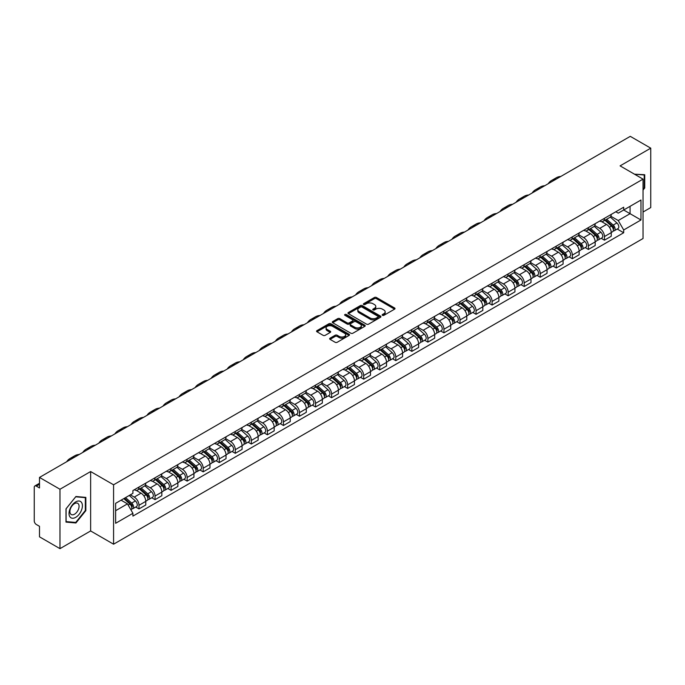 <?xml version="1.0" encoding="UTF-8"?>
<svg xmlns="http://www.w3.org/2000/svg" width="685" height="685" viewBox="0 0 685 685"><rect width="100%" height="100%" fill="white"/><g stroke="black" fill="none" stroke-linecap="round" stroke-linejoin="round"><path stroke-width="1.03" d="M382.453 315.34A1.002 0.574 0 0 0 383.865 315.34L394.594 309.149A1.43 0.822 0 0 0 395.014 308.567A1.43 0.822 0 0 0 394.594 307.976L376.416 297.487A1.43 0.822 0 0 0 374.395 297.487L363.666 303.678A1.002 0.574 0 0 0 365.079 304.5L366.466 303.695A4.572 2.637 0 0 1 372.931 303.695L374.447 304.568A4.572 2.637 0 0 1 375.782 306.435A4.572 2.637 0 0 1 374.447 308.301L373.06 309.098A1.002 0.574 0 0 0 374.472 309.92L375.859 309.115A4.572 2.637 0 0 1 382.324 309.115L383.84 309.988A4.572 2.637 0 0 1 385.175 311.855A4.572 2.637 0 0 1 383.84 313.721L382.453 314.526A1.002 0.574 0 0 0 382.453 315.34L382.453 314.526M330.059 338.184A1.43 0.822 0 0 0 329.639 338.767A1.43 0.822 0 0 0 330.059 339.349L335.162 342.294A1.43 0.822 0 0 0 337.183 342.294L349.093 335.41A1.43 0.822 0 0 0 349.513 334.828A1.43 0.822 0 0 0 349.093 334.246L330.915 323.748A1.43 0.822 0 0 0 328.903 323.748L316.984 330.632A1.43 0.822 0 0 0 316.564 331.215A1.43 0.822 0 0 0 316.984 331.797L323.14 335.35A1.43 0.822 0 0 0 325.161 335.35L330.264 332.413A1.43 0.822 0 0 0 330.684 331.823A1.43 0.822 0 0 0 330.264 331.24L327.207 329.476A3.819 2.209 0 0 1 326.086 327.918A3.819 2.209 0 0 1 328.449 325.88A3.819 2.209 0 0 1 332.61 326.36L344.581 333.27A3.819 2.209 0 0 1 345.694 334.828A3.819 2.209 0 0 1 343.339 336.866A3.819 2.209 0 0 1 339.178 336.386L337.183 335.239A1.43 0.822 0 0 0 335.162 335.239L330.059 338.184L330.059 339.349M113.573 484.792L90.634 471.545L59.972 489.253L39.499 477.428L630.277 136.349L650.75 148.165L620.088 165.873L643.035 179.119L113.573 484.792L113.573 544.198L643.035 238.517L643.035 179.119M366.569 324.159A1.43 0.822 0 0 0 368.59 324.159L380.509 317.283A1.43 0.822 0 0 0 380.92 316.693A1.43 0.822 0 0 0 380.509 316.11L362.331 305.621A1.43 0.822 0 0 0 360.31 305.621L348.391 312.497A1.43 0.822 0 0 0 347.971 313.079A1.43 0.822 0 0 0 348.391 313.661L366.569 324.159M345.308 315.554A1.002 0.574 0 0 1 346.319 315.699L346.319 314.509L364.805 325.178A1.43 0.822 0 0 1 365.216 325.76A1.43 0.822 0 0 1 364.805 326.343L352.886 333.227A1.43 0.822 0 0 1 350.866 333.227L332.687 322.729L337.782 319.809L337.782 318.619L332.687 321.565A1.43 0.822 0 0 0 332.268 322.147A1.43 0.822 0 0 0 332.687 322.729L332.687 321.565M337.782 319.809A1.43 0.822 0 0 1 339.803 319.809L339.803 318.619A1.43 0.822 0 0 0 337.782 318.619M339.803 318.619L347.175 322.875A1.43 0.822 0 0 0 349.196 322.875L352.578 320.923A1.43 0.822 0 0 0 352.998 320.34A1.43 0.822 0 0 0 352.578 319.758L344.906 315.323A1.002 0.574 0 0 1 346.319 314.509M59.972 489.253L59.972 548.651L39.499 536.835L39.499 526.32L36.305 524.479A2.911 1.678 -120 0 1 34.25 520.908L34.25 487.292A2.911 1.678 -120 0 1 34.849 485.956L39.499 483.276M643.035 212.025L650.75 207.572L650.75 148.165M59.972 548.651L90.634 530.952L113.573 544.198M39.499 477.428L39.499 487.943L36.305 486.102A2.911 1.678 -120 0 0 34.849 485.956M604.453 218.318A6.696 3.862 60 0 1 603.065 221.323L609.856 217.402A6.696 3.862 -120 0 0 611.243 214.405M594.811 225.528L599.717 228.362A6.696 3.862 60 0 1 604.453 236.556L611.243 232.635A6.696 3.862 -120 0 0 606.508 224.44L601.644 221.632M611.243 232.635L611.243 236.265L604.453 240.178L601.199 238.303M603.065 221.323A6.696 3.862 60 0 1 599.769 221.024M604.453 236.556L604.453 240.178M588.398 227.591A6.696 3.862 60 0 1 587.011 230.597L593.801 226.675A6.696 3.862 -120 0 0 595.188 223.67M585.144 247.568L588.398 249.451L595.188 245.53L595.188 241.908A6.696 3.862 -120 0 0 590.461 233.705L585.598 230.896M587.011 230.597A6.696 3.862 60 0 1 583.723 230.288M578.765 234.792L583.671 237.626A6.696 3.862 60 0 1 588.398 245.821L588.398 249.451M572.352 236.856A6.696 3.862 60 0 1 570.965 239.861L577.755 235.94A6.696 3.862 -120 0 0 579.142 232.934M569.098 256.832L572.352 258.716L579.142 254.794L579.142 251.172A6.696 3.862 -120 0 0 574.407 242.969L569.543 240.17M570.965 239.861A6.696 3.862 60 0 1 567.668 239.553M562.71 244.066L567.617 246.891A6.696 3.862 60 0 1 572.352 255.094L572.352 258.716M556.297 246.12A6.696 3.862 60 0 1 554.91 249.126L561.7 245.204A6.696 3.862 -120 0 0 563.087 242.199M553.043 266.105L556.297 267.981L563.087 264.059L563.087 260.437A6.696 3.862 -120 0 0 558.361 252.243L553.497 249.434M554.91 249.126A6.696 3.862 60 0 1 551.622 248.826M546.664 253.33L551.571 256.164A6.696 3.862 60 0 1 556.297 264.359L556.297 267.981M540.251 255.385A6.696 3.862 60 0 1 538.864 258.391L545.654 254.469A6.696 3.862 -120 0 0 547.041 251.463M536.997 275.37L540.251 277.245L547.041 273.324L547.041 269.702A6.696 3.862 -120 0 0 542.306 261.507L537.442 258.699M538.864 258.391A6.696 3.862 60 0 1 535.567 258.091M530.61 262.595L535.516 265.429A6.696 3.862 60 0 1 540.251 273.623L540.251 277.245M524.196 264.658A6.696 3.862 60 0 1 522.809 267.655L529.599 263.742A6.696 3.862 -120 0 0 530.986 260.737M520.942 284.635L524.196 286.518L530.986 282.597L530.986 278.966A6.696 3.862 -120 0 0 526.26 270.772L521.396 267.963M522.809 267.655A6.696 3.862 60 0 1 519.521 267.356M514.563 271.859L519.47 274.694A6.696 3.862 60 0 1 524.196 282.888L524.196 286.518M508.15 273.923A6.696 3.862 60 0 1 506.763 276.928L513.553 273.007A6.696 3.862 -120 0 0 514.94 270.001M504.896 293.899L508.15 295.783L514.94 291.861L514.94 288.239A6.696 3.862 -120 0 0 510.205 280.037L505.342 277.237M506.763 276.928A6.696 3.862 60 0 1 503.466 276.62M498.509 281.133L503.415 283.958A6.696 3.862 60 0 1 508.15 292.161L508.15 295.783M492.095 283.188A6.696 3.862 60 0 1 490.708 286.193L497.498 282.271A6.696 3.862 -120 0 0 498.885 279.266M488.842 303.164L492.095 305.048L498.885 301.126L498.885 297.504A6.696 3.862 -120 0 0 494.159 289.31L489.296 286.501M490.708 286.193A6.696 3.862 60 0 1 487.42 285.893M482.463 290.397L487.369 293.223A6.696 3.862 60 0 1 492.095 301.426L492.095 305.048M476.049 292.452A6.696 3.862 60 0 1 474.662 295.458L481.452 291.536A6.696 3.862 -120 0 0 482.839 288.531M472.796 312.437L476.049 314.312L482.839 310.391L482.839 306.769A6.696 3.862 -120 0 0 478.104 298.574L473.241 295.766M474.662 295.458A6.696 3.862 60 0 1 471.366 295.158M466.408 299.662L471.314 302.496A6.696 3.862 60 0 1 476.049 310.69L476.049 314.312M459.995 301.717A6.696 3.862 60 0 1 458.608 304.722L465.398 300.809A6.696 3.862 -120 0 0 466.785 297.804M456.741 321.702L459.995 323.577L466.785 319.664L466.785 316.033A6.696 3.862 -120 0 0 462.058 307.839L457.195 305.031M458.608 304.722A6.696 3.862 60 0 1 455.319 304.423M450.362 308.926L455.268 311.761A6.696 3.862 60 0 1 459.995 319.955L459.995 323.577M443.948 310.99A6.696 3.862 60 0 1 442.561 313.995L449.351 310.074A6.696 3.862 -120 0 0 450.739 307.068M440.695 330.966L443.948 332.85L450.739 328.928L450.739 325.306A6.696 3.862 -120 0 0 446.003 317.104L441.14 314.304M442.561 313.995A6.696 3.862 60 0 1 439.265 313.687M434.307 318.191L439.213 321.025A6.696 3.862 60 0 1 443.948 329.228L443.948 332.85M427.894 320.255A6.696 3.862 60 0 1 426.507 323.26L433.297 319.338A6.696 3.862 -120 0 0 434.684 316.333M424.64 340.231L427.894 342.115L434.684 338.193L434.684 334.571A6.696 3.862 -120 0 0 429.957 326.377L425.094 323.568M426.507 323.26A6.696 3.862 60 0 1 423.219 322.96M418.261 327.464L423.167 330.29A6.696 3.862 60 0 1 427.894 338.493L427.894 342.115M411.848 329.519A6.696 3.862 60 0 1 410.461 332.525L417.251 328.603A6.696 3.862 -120 0 0 418.638 325.598M408.594 349.504L411.848 351.379L418.638 347.458L418.638 343.836A6.696 3.862 -120 0 0 413.903 335.641L409.039 332.833M410.461 332.525A6.696 3.862 60 0 1 407.164 332.225M402.206 336.729L407.113 339.563A6.696 3.862 60 0 1 411.848 347.757L411.848 351.379M395.793 338.784A6.696 3.862 60 0 1 394.406 341.789L401.196 337.868A6.696 3.862 -120 0 0 402.583 334.871M392.539 358.769L395.793 360.644L402.583 356.731L402.583 353.1A6.696 3.862 -120 0 0 397.857 344.906L392.993 342.098M394.406 341.789A6.696 3.862 60 0 1 391.118 341.49M386.16 345.993L391.067 348.828A6.696 3.862 60 0 1 395.793 357.022L395.793 360.644M379.747 348.057A6.696 3.862 60 0 1 378.36 351.062L385.15 347.141A6.696 3.862 -120 0 0 386.537 344.135M376.493 368.033L379.747 369.917L386.537 365.995L386.537 362.374A6.696 3.862 -120 0 0 381.802 354.171L376.938 351.362M378.36 351.062A6.696 3.862 60 0 1 375.063 350.754M370.106 355.258L375.012 358.092A6.696 3.862 60 0 1 379.747 366.287L379.747 369.917M363.692 357.322A6.696 3.862 60 0 1 362.305 360.327L369.095 356.405A6.696 3.862 -120 0 0 370.482 353.4M360.438 377.298L363.692 379.182L370.482 375.26L370.482 371.638A6.696 3.862 -120 0 0 365.756 363.435L360.892 360.635M362.305 360.327A6.696 3.862 60 0 1 359.017 360.019M354.059 364.531L358.966 367.357A6.696 3.862 60 0 1 363.692 375.56L363.692 379.182M347.646 366.586A6.696 3.862 60 0 1 346.259 369.592L353.049 365.67A6.696 3.862 -120 0 0 354.436 362.665M344.392 386.571L347.646 388.446L354.436 384.525L354.436 380.903A6.696 3.862 -120 0 0 349.701 372.708L344.838 369.9M346.259 369.592A6.696 3.862 60 0 1 342.962 369.292M338.005 373.796L342.911 376.63A6.696 3.862 60 0 1 347.646 384.824L347.646 388.446M331.591 375.851A6.696 3.862 60 0 1 330.204 378.856L336.994 374.935A6.696 3.862 -120 0 0 338.381 371.929M328.338 395.836L331.591 397.711L338.381 393.789L338.381 390.167A6.696 3.862 -120 0 0 333.655 381.973L328.791 379.165M330.204 378.856A6.696 3.862 60 0 1 326.916 378.557M321.959 383.061L326.865 385.895A6.696 3.862 60 0 1 331.591 394.089L331.591 397.711M315.545 385.124A6.696 3.862 60 0 1 314.158 388.121L320.948 384.208A6.696 3.862 -120 0 0 322.335 381.202M312.291 405.1L315.545 406.984L322.335 403.063L322.335 399.441A6.696 3.862 -120 0 0 317.6 391.238L312.737 388.429M314.158 388.121A6.696 3.862 60 0 1 310.862 387.821M305.904 392.325L310.81 395.159A6.696 3.862 60 0 1 315.545 403.354L315.545 406.984M299.491 394.389A6.696 3.862 60 0 1 298.103 397.394L304.893 393.473A6.696 3.862 -120 0 0 306.281 390.467M296.237 414.365L299.491 416.249L306.281 412.327L306.281 408.705A6.696 3.862 -120 0 0 301.554 400.502L296.691 397.702M298.103 397.394A6.696 3.862 60 0 1 294.815 397.086M289.858 401.598L294.764 404.424A6.696 3.862 60 0 1 299.491 412.627L299.491 416.249M283.444 403.653A6.696 3.862 60 0 1 282.057 406.659L288.847 402.737A6.696 3.862 -120 0 0 290.234 399.732M280.191 423.63L283.444 425.513L290.234 421.592L290.234 417.97A6.696 3.862 -120 0 0 285.499 409.776L280.636 406.967M282.057 406.659A6.696 3.862 60 0 1 278.761 406.359M273.803 410.863L278.709 413.689A6.696 3.862 60 0 1 283.444 421.892L283.444 425.513M267.39 412.918A6.696 3.862 60 0 1 266.003 415.923L272.793 412.002A6.696 3.862 -120 0 0 274.18 408.996M264.136 432.903L267.39 434.778L274.18 430.856L274.18 427.234A6.696 3.862 -120 0 0 269.453 419.04L264.59 416.232M266.003 415.923A6.696 3.862 60 0 1 262.715 415.624M257.757 420.128L262.663 422.962A6.696 3.862 60 0 1 267.39 431.156L267.39 434.778M251.344 422.191A6.696 3.862 60 0 1 249.957 425.188L256.747 421.275A6.696 3.862 -120 0 0 258.134 418.27M248.09 442.167L251.344 444.043L258.134 440.13L258.134 436.499A6.696 3.862 -120 0 0 253.399 428.305L248.535 425.496M249.957 425.188A6.696 3.862 60 0 1 246.66 424.888M241.702 429.392L246.609 432.226A6.696 3.862 60 0 1 251.344 440.421L251.344 444.043M235.289 431.456A6.696 3.862 60 0 1 233.902 434.461L240.692 430.54A6.696 3.862 -120 0 0 242.079 427.534M232.035 451.432L235.289 453.316L242.079 449.394L242.079 445.772A6.696 3.862 -120 0 0 237.352 437.569L232.489 434.769M233.902 434.461A6.696 3.862 60 0 1 230.614 434.153M225.656 438.657L230.562 441.491A6.696 3.862 60 0 1 235.289 449.694L235.289 453.316M219.243 440.72A6.696 3.862 60 0 1 217.856 443.726L224.646 439.804A6.696 3.862 -120 0 0 226.033 436.799M215.989 460.697L219.243 462.58L226.033 458.659L226.033 455.037A6.696 3.862 -120 0 0 221.298 446.843L216.434 444.034M217.856 443.726A6.696 3.862 60 0 1 214.559 443.426M209.601 447.93L214.508 450.756A6.696 3.862 60 0 1 219.243 458.959L219.243 462.58M203.188 449.985A6.696 3.862 60 0 1 201.801 452.99L208.591 449.069A6.696 3.862 -120 0 0 209.978 446.063M199.934 469.97L203.188 471.845L209.978 467.923L209.978 464.302A6.696 3.862 -120 0 0 205.252 456.107L200.388 453.299M201.801 452.99A6.696 3.862 60 0 1 198.513 452.691M193.555 457.195L198.462 460.029A6.696 3.862 60 0 1 203.188 468.223L203.188 471.845M187.142 459.25A6.696 3.862 60 0 1 185.755 462.255L192.545 458.333A6.696 3.862 -120 0 0 193.932 455.337M183.888 479.235L187.142 481.11L193.932 477.197L193.932 473.566A6.696 3.862 -120 0 0 189.197 465.372L184.333 462.563M185.755 462.255A6.696 3.862 60 0 1 182.458 461.955M177.501 466.459L182.407 469.293A6.696 3.862 60 0 1 187.142 477.488L187.142 481.11M171.087 468.523A6.696 3.862 60 0 1 169.7 471.528L176.49 467.607A6.696 3.862 -120 0 0 177.877 464.601M167.834 488.499L171.087 490.383L177.877 486.461L177.877 482.839A6.696 3.862 -120 0 0 173.151 474.637L168.287 471.828M169.7 471.528A6.696 3.862 60 0 1 166.412 471.22M161.454 475.724L166.361 478.558A6.696 3.862 60 0 1 171.087 486.752L171.087 490.383M155.041 477.787A6.696 3.862 60 0 1 153.654 480.793L160.444 476.871A6.696 3.862 -120 0 0 161.831 473.866M151.787 497.764L155.041 499.648L161.831 495.726L161.831 492.104A6.696 3.862 -120 0 0 157.096 483.901L152.233 481.101M153.654 480.793A6.696 3.862 60 0 1 150.357 480.493M145.4 484.997L150.306 487.823A6.696 3.862 60 0 1 155.041 496.026L155.041 499.648M138.986 487.052A6.696 3.862 60 0 1 137.599 490.058L144.389 486.136A6.696 3.862 -120 0 0 145.777 483.13M135.733 507.037L138.986 508.912L145.777 504.991L145.777 501.369A6.696 3.862 -120 0 0 141.05 493.174L136.187 490.366M137.599 490.058A6.696 3.862 60 0 1 134.311 489.758M130.347 494.835L134.26 497.096A6.696 3.862 60 0 1 138.986 505.29L138.986 508.912M615.824 211.759L618.238 213.155L640.972 200.029L630.072 206.322L630.072 213.686L618.238 220.519L610.866 216.263M115.637 510.693L127.47 503.86L132.916 513.305L115.637 523.289L115.637 503.329L132.916 493.346L132.916 490.554L623.692 207.212L623.692 210.004L640.972 219.988L623.692 229.963L618.238 220.519M640.972 200.029L640.972 219.988M132.916 513.305L132.916 516.105L623.692 232.754L623.692 229.963M643.035 190.079L644.731 187.964L644.731 174.726L634.515 174.195L644.217 174.992L644.217 187.818L643.035 189.291M90.634 471.545L90.634 530.952M65.991 522.098L75.915 522.98L85.848 510.633L85.848 497.396L75.915 496.505L65.991 508.861L65.991 522.098M127.47 503.86L121.091 500.178M617.245 229.038L623.692 232.754M644.217 187.664L644.731 187.964M74.87 522.381L75.915 522.98M85.334 510.334L85.848 510.633M382.846 315.485L383.84 314.912A4.572 2.637 0 0 0 385.175 313.045L385.175 311.855M375.782 306.435L375.782 307.625A4.572 2.637 0 0 1 374.447 309.492L373.453 310.057M394.577 309.158L376.416 298.669A1.43 0.822 0 0 0 374.395 298.669L364.06 304.637M380.483 317.292L362.331 306.803A1.43 0.822 0 0 0 360.31 306.803L348.408 313.679M377.983 317.104A1.002 0.574 0 0 0 377.983 316.29L362.022 307.077A1.002 0.574 0 0 0 360.61 307.077L359.145 307.925A4.572 2.637 0 0 0 357.81 309.791A4.572 2.637 0 0 0 359.145 311.649L370.054 317.951A4.572 2.637 0 0 0 376.519 317.951L377.983 317.104L377.983 318.294A1.002 0.574 0 0 0 378.274 317.883L378.274 316.693M357.81 309.791L357.81 310.973A4.572 2.637 0 0 0 359.145 312.839L359.145 311.649M377.983 318.294L376.519 319.142A4.572 2.637 0 0 1 370.054 319.142L359.145 312.839M339.803 319.809L347.175 324.065A1.43 0.822 0 0 0 349.196 324.065L352.578 322.113A1.43 0.822 0 0 0 352.998 321.53L352.998 320.34M346.319 315.699L364.78 326.36M354.83 327.293A3.819 2.209 0 0 0 358.991 327.772A3.819 2.209 0 0 0 361.346 325.735A3.819 2.209 0 0 0 360.233 324.176L356.012 321.736A1.43 0.822 0 0 0 353.991 321.736L350.609 323.697A1.43 0.822 0 0 0 350.198 324.279A1.43 0.822 0 0 0 350.609 324.861L354.83 327.293L354.83 328.483A3.819 2.209 0 0 0 358.991 328.963A3.819 2.209 0 0 0 361.346 326.925L361.346 325.735M350.198 324.279L350.198 325.461A1.43 0.822 0 0 0 350.609 326.051L350.609 324.861M354.83 328.483L350.609 326.051M345.694 334.828L345.694 336.018A3.819 2.209 0 0 1 343.339 338.056A3.819 2.209 0 0 1 339.178 337.577L337.183 336.429A1.43 0.822 0 0 0 335.162 336.429L330.076 339.358M326.086 327.918L326.086 329.108A3.819 2.209 0 0 0 327.207 330.667L327.207 329.476M330.247 332.422L327.207 330.667M349.076 335.427L330.915 324.938A1.43 0.822 0 0 0 328.903 324.938L317.001 331.805L316.984 330.632M604.915 220.262L611.457 226.093A3.639 2.098 60 0 1 612.596 231.718L611.243 232.506M605.086 220.416L608.169 222.188M605.574 219.876L612.852 226.367A1.747 1.01 60 0 1 613.4 229.073A1.747 1.01 60 0 1 613.238 229.133M606.662 219.251L613.203 225.082A3.639 2.098 60 0 1 614.342 230.708A3.639 2.098 60 0 1 613.246 230.828M610.309 217.059L616.911 222.942A3.639 2.098 60 0 1 618.05 228.567L614.342 230.708M560.801 176.456A28.085 16.217 -120 0 0 556.306 177.757L551.571 180.489A28.085 16.217 -120 0 0 548.197 183.734M556.066 179.187A28.085 16.217 -120 0 0 551.571 180.489M588.86 229.526L595.402 235.357A3.639 2.098 60 0 1 596.549 240.983L595.188 241.771M589.04 229.68L592.114 231.453M589.528 229.141L596.798 235.64A1.747 1.01 60 0 1 597.354 238.337A1.747 1.01 60 0 1 597.192 238.397M590.616 228.516L597.157 234.347A3.639 2.098 60 0 1 598.296 239.973A3.639 2.098 60 0 1 597.2 240.092M594.263 226.324L600.856 232.215A3.639 2.098 60 0 1 602.004 237.841L598.296 239.973M572.814 238.791L579.356 244.631A3.639 2.098 60 0 1 580.495 250.248L579.142 251.035M572.985 238.945L576.068 240.726M573.473 238.406L580.752 244.905A1.747 1.01 60 0 1 581.3 247.602A1.747 1.01 60 0 1 581.137 247.67M574.561 237.781L581.103 243.62A3.639 2.098 60 0 1 582.241 249.246A3.639 2.098 60 0 1 581.145 249.357M578.208 235.589L584.81 241.48A3.639 2.098 60 0 1 585.949 247.105L582.241 249.246M643.583 174.624L644.217 174.992M81.506 502.422A9.462 5.463 120 0 0 72.37 504.871A9.462 5.463 120 0 0 69.921 516.832A9.462 5.463 120 0 0 79.058 514.384A9.462 5.463 120 0 0 81.506 502.422M78.458 503.989A6.473 3.742 120 0 0 77.73 503.312A6.473 3.742 120 0 0 71.711 506.335A6.473 3.742 120 0 0 70.529 513.853A6.473 3.742 120 0 0 71.257 514.529A6.473 3.742 120 0 0 77.285 511.507A6.473 3.742 120 0 0 78.458 503.989M75.71 522.449L66.094 521.593L66.094 508.767L75.71 496.796L85.334 497.661L85.334 510.488L75.71 522.449M84.692 497.293L85.334 497.661M544.746 185.721A28.085 16.217 -120 0 0 540.251 187.022L535.516 189.754A28.085 16.217 -120 0 0 532.151 192.999M540.02 188.461A28.085 16.217 -120 0 0 535.516 189.754M528.7 194.994A28.085 16.217 -120 0 0 524.205 196.287L519.47 199.018A28.085 16.217 -120 0 0 516.096 202.272M523.965 197.725A28.085 16.217 -120 0 0 519.47 199.018M556.759 248.056L563.301 253.895A3.639 2.098 60 0 1 564.449 259.521L563.087 260.3M556.939 248.21L560.013 249.991M557.427 247.679L564.697 254.169A1.747 1.01 60 0 1 565.253 256.866A1.747 1.01 60 0 1 565.091 256.935M558.515 247.045L565.056 252.885A3.639 2.098 60 0 1 566.195 258.51A3.639 2.098 60 0 1 565.099 258.622M562.162 244.862L568.755 250.744A3.639 2.098 60 0 1 569.903 256.37L566.195 258.51M540.713 257.32L547.255 263.16A3.639 2.098 60 0 1 548.394 268.785L547.041 269.565M540.885 257.474L543.967 259.255M541.373 256.943L548.651 263.434A1.747 1.01 60 0 1 549.199 266.14A1.747 1.01 60 0 1 549.036 266.2M542.46 256.318L549.002 262.149A3.639 2.098 60 0 1 550.141 267.775A3.639 2.098 60 0 1 549.045 267.895M546.108 254.126L552.709 260.009A3.639 2.098 60 0 1 553.848 265.634L550.141 267.775M524.659 266.593L531.2 272.425A3.639 2.098 60 0 1 532.348 278.05L530.986 278.838M524.838 266.748L527.912 268.52M525.327 266.208L532.596 272.707A1.747 1.01 60 0 1 533.153 275.404A1.747 1.01 60 0 1 532.99 275.464M526.414 265.583L532.956 271.414A3.639 2.098 60 0 1 534.094 277.04A3.639 2.098 60 0 1 532.999 277.16M530.062 263.391L536.655 269.282A3.639 2.098 60 0 1 537.802 274.908L534.094 277.04M512.645 204.258A28.085 16.217 -120 0 0 508.15 205.551L503.415 208.291A28.085 16.217 -120 0 0 500.05 211.537M507.919 206.99A28.085 16.217 -120 0 0 503.415 208.291M496.599 213.523A28.085 16.217 -120 0 0 492.104 214.825L487.369 217.556A28.085 16.217 -120 0 0 483.995 220.801M491.864 216.254A28.085 16.217 -120 0 0 487.369 217.556M480.553 222.788A28.085 16.217 -120 0 0 476.049 224.089L471.314 226.821A28.085 16.217 -120 0 0 467.949 230.066M475.818 225.519A28.085 16.217 -120 0 0 471.314 226.821M508.612 275.858L515.154 281.689A3.639 2.098 60 0 1 516.293 287.315L514.94 288.102M508.784 276.012L511.866 277.793M509.272 275.473L516.55 281.972A1.747 1.01 60 0 1 517.098 284.669A1.747 1.01 60 0 1 516.935 284.737M510.359 274.848L516.901 280.687A3.639 2.098 60 0 1 518.04 286.304A3.639 2.098 60 0 1 516.944 286.424M514.007 272.656L520.609 278.547A3.639 2.098 60 0 1 521.747 284.172L518.04 286.304M464.498 232.061A28.085 16.217 -120 0 0 460.003 233.354L455.268 236.085A28.085 16.217 -120 0 0 451.894 239.33M459.763 234.792A28.085 16.217 -120 0 0 455.268 236.085M492.558 285.123L499.1 290.962A3.639 2.098 60 0 1 500.247 296.588L498.885 297.367M492.738 285.277L495.812 287.058M493.226 284.746L500.495 291.236A1.747 1.01 60 0 1 501.052 293.933A1.747 1.01 60 0 1 500.889 294.002M494.313 284.112L500.855 289.952A3.639 2.098 60 0 1 501.994 295.577A3.639 2.098 60 0 1 500.898 295.689M497.961 281.929L504.554 287.811A3.639 2.098 60 0 1 505.701 293.437L501.994 295.577M448.452 241.325A28.085 16.217 -120 0 0 443.948 242.618L439.213 245.35A28.085 16.217 -120 0 0 435.848 248.604M443.717 244.057A28.085 16.217 -120 0 0 439.213 245.35M476.512 294.387L483.053 300.227A3.639 2.098 60 0 1 484.192 305.852L482.839 306.632M476.683 294.541L479.765 296.322M477.171 294.011L484.449 300.501A1.747 1.01 60 0 1 484.997 303.207A1.747 1.01 60 0 1 484.834 303.267M478.258 293.377L484.8 299.217A3.639 2.098 60 0 1 485.939 304.842A3.639 2.098 60 0 1 484.843 304.962M481.906 291.193L488.508 297.076A3.639 2.098 60 0 1 489.647 302.701L485.939 304.842M432.398 250.59A28.085 16.217 -120 0 0 427.902 251.892L423.167 254.623A28.085 16.217 -120 0 0 419.794 257.868M427.663 253.322A28.085 16.217 -120 0 0 423.167 254.623M460.466 303.66L466.999 309.492A3.639 2.098 60 0 1 468.146 315.117L466.785 315.905M460.637 303.815L463.711 305.587M461.125 303.275L468.394 309.774A1.747 1.01 60 0 1 468.951 312.471A1.747 1.01 60 0 1 468.788 312.531M462.212 302.65L468.754 308.481A3.639 2.098 60 0 1 469.893 314.107A3.639 2.098 60 0 1 468.797 314.227M465.86 300.458L472.453 306.349A3.639 2.098 60 0 1 473.6 311.966L469.893 314.107M416.352 259.855A28.085 16.217 -120 0 0 411.848 261.156L407.113 263.888A28.085 16.217 -120 0 0 403.748 267.133M411.616 262.586A28.085 16.217 -120 0 0 407.113 263.888M444.411 312.925L450.953 318.756A3.639 2.098 60 0 1 452.091 324.382L450.739 325.169M444.582 313.079L447.665 314.852M445.07 312.54L452.348 319.039A1.747 1.01 60 0 1 452.896 321.736A1.747 1.01 60 0 1 452.734 321.796M446.158 311.915L452.699 317.746A3.639 2.098 60 0 1 453.838 323.371A3.639 2.098 60 0 1 452.742 323.491M449.805 309.723L456.407 315.614A3.639 2.098 60 0 1 457.546 321.239L453.838 323.371M400.297 269.128A28.085 16.217 -120 0 0 395.802 270.421L391.067 273.152A28.085 16.217 -120 0 0 387.693 276.397M395.562 271.859A28.085 16.217 -120 0 0 391.067 273.152M428.365 322.19L434.898 328.029A3.639 2.098 60 0 1 436.045 333.655L434.684 334.434M428.536 322.344L431.61 324.125M429.024 321.813L436.302 328.303A1.747 1.01 60 0 1 436.85 331.001A1.747 1.01 60 0 1 436.688 331.069M430.111 321.179L436.653 327.019A3.639 2.098 60 0 1 437.792 332.645A3.639 2.098 60 0 1 436.696 332.756M433.759 318.987L440.352 324.878A3.639 2.098 60 0 1 441.5 330.504L437.792 332.645M384.251 278.393A28.085 16.217 -120 0 0 379.747 279.685L375.012 282.417A28.085 16.217 -120 0 0 371.647 285.671M379.516 281.124A28.085 16.217 -120 0 0 375.012 282.417M412.31 331.454L418.852 337.294A3.639 2.098 60 0 1 419.991 342.92L418.638 343.699M412.481 331.608L415.564 333.389M412.969 331.078L420.248 337.568A1.747 1.01 60 0 1 420.796 340.274A1.747 1.01 60 0 1 420.633 340.334M414.057 330.444L420.599 336.284A3.639 2.098 60 0 1 421.737 341.909A3.639 2.098 60 0 1 420.641 342.029M417.704 328.261L424.306 334.143A3.639 2.098 60 0 1 425.445 339.769L421.737 341.909M368.196 287.657A28.085 16.217 -120 0 0 363.701 288.959L358.966 291.69A28.085 16.217 -120 0 0 355.592 294.935M363.461 290.389A28.085 16.217 -120 0 0 358.966 291.69M396.264 340.728L402.797 346.559A3.639 2.098 60 0 1 403.944 352.184L402.583 352.972M396.435 340.882L399.509 342.654M396.923 340.342L404.201 346.833A1.747 1.01 60 0 1 404.749 349.538A1.747 1.01 60 0 1 404.587 349.598M398.011 339.717L404.552 345.548A3.639 2.098 60 0 1 405.691 351.174A3.639 2.098 60 0 1 404.595 351.294M401.658 337.525L408.251 343.408A3.639 2.098 60 0 1 409.399 349.033L405.691 351.174M352.15 296.922A28.085 16.217 -120 0 0 347.646 298.223L342.911 300.955A28.085 16.217 -120 0 0 339.546 304.2M347.415 299.653A28.085 16.217 -120 0 0 342.911 300.955M380.209 349.992L386.751 355.823A3.639 2.098 60 0 1 387.89 361.449L386.537 362.237M380.38 350.146L383.463 351.919M380.869 349.607L388.147 356.106A1.747 1.01 60 0 1 388.695 358.803A1.747 1.01 60 0 1 388.532 358.863M381.956 348.982L388.498 354.813A3.639 2.098 60 0 1 389.637 360.438A3.639 2.098 60 0 1 388.541 360.558M385.604 346.79L392.205 352.681A3.639 2.098 60 0 1 393.344 358.306L389.637 360.438M336.095 306.186A28.085 16.217 -120 0 0 331.6 307.488L326.865 310.219A28.085 16.217 -120 0 0 323.491 313.465M331.36 308.926A28.085 16.217 -120 0 0 326.865 310.219M364.163 359.257L370.696 365.096A3.639 2.098 60 0 1 371.844 370.722L370.482 371.501M364.334 359.411L367.408 361.192M364.822 358.88L372.101 365.37A1.747 1.01 60 0 1 372.649 368.068A1.747 1.01 60 0 1 372.486 368.136M365.91 358.246L372.452 364.086A3.639 2.098 60 0 1 373.59 369.712A3.639 2.098 60 0 1 372.494 369.823M369.558 356.054L376.151 361.945A3.639 2.098 60 0 1 377.298 367.571L373.59 369.712M320.049 315.46A28.085 16.217 -120 0 0 315.545 316.753L310.81 319.484A28.085 16.217 -120 0 0 307.445 322.738M315.314 318.191A28.085 16.217 -120 0 0 310.81 319.484M348.108 368.521L354.65 374.361A3.639 2.098 60 0 1 355.789 379.987L354.436 380.766M348.28 368.676L351.362 370.457M348.768 368.145L356.046 374.635A1.747 1.01 60 0 1 356.594 377.332A1.747 1.01 60 0 1 356.431 377.401M349.855 367.511L356.397 373.351A3.639 2.098 60 0 1 357.536 378.976A3.639 2.098 60 0 1 356.44 379.088M353.503 365.328L360.104 371.21A3.639 2.098 60 0 1 361.243 376.836L357.536 378.976M303.994 324.724A28.085 16.217 -120 0 0 299.499 326.017L294.764 328.757A28.085 16.217 -120 0 0 291.39 332.002M299.259 327.456A28.085 16.217 -120 0 0 294.764 328.757M332.062 377.786L338.595 383.626A3.639 2.098 60 0 1 339.743 389.251L338.381 390.03M332.234 377.949L335.308 379.721M332.722 377.409L340 383.9A1.747 1.01 60 0 1 340.548 386.605A1.747 1.01 60 0 1 340.385 386.665M333.809 376.784L340.351 382.615A3.639 2.098 60 0 1 341.49 388.241A3.639 2.098 60 0 1 340.394 388.361M337.457 374.592L344.05 380.475A3.639 2.098 60 0 1 345.197 386.1L341.49 388.241M287.948 333.989A28.085 16.217 -120 0 0 283.444 335.29L278.709 338.022A28.085 16.217 -120 0 0 275.344 341.267M283.213 336.72A28.085 16.217 -120 0 0 278.709 338.022M316.008 387.059L322.549 392.89A3.639 2.098 60 0 1 323.688 398.516L322.335 399.304M316.179 387.213L319.261 388.986M316.667 386.674L323.945 393.173A1.747 1.01 60 0 1 324.493 395.87A1.747 1.01 60 0 1 324.33 395.93M317.754 386.049L324.296 391.88A3.639 2.098 60 0 1 325.435 397.505A3.639 2.098 60 0 1 324.339 397.625M321.402 383.857L328.004 389.748A3.639 2.098 60 0 1 329.142 395.373L325.435 397.505M271.894 343.253A28.085 16.217 -120 0 0 267.398 344.555L262.663 347.286A28.085 16.217 -120 0 0 259.29 350.532M267.159 345.993A28.085 16.217 -120 0 0 262.663 347.286M299.962 396.324L306.495 402.163A3.639 2.098 60 0 1 307.642 407.78L306.281 408.568M300.133 396.478L303.207 398.259M300.621 395.939L307.899 402.438A1.747 1.01 60 0 1 308.447 405.135A1.747 1.01 60 0 1 308.284 405.203M301.708 395.313L308.25 401.153A3.639 2.098 60 0 1 309.389 406.779A3.639 2.098 60 0 1 308.293 406.89M305.356 393.121L311.949 399.012A3.639 2.098 60 0 1 313.096 404.638L309.389 406.779M255.847 352.527A28.085 16.217 -120 0 0 251.344 353.82L246.609 356.551A28.085 16.217 -120 0 0 243.243 359.796M251.112 355.258A28.085 16.217 -120 0 0 246.609 356.551M283.907 405.589L290.449 411.428A3.639 2.098 60 0 1 291.587 417.054L290.234 417.833M284.078 405.743L287.161 407.524M284.566 405.212L291.844 411.702A1.747 1.01 60 0 1 292.392 414.399A1.747 1.01 60 0 1 292.23 414.468M285.654 404.578L292.195 410.418A3.639 2.098 60 0 1 293.334 416.043A3.639 2.098 60 0 1 292.238 416.155M289.301 402.395L295.903 408.277A3.639 2.098 60 0 1 297.042 413.903L293.334 416.043M239.793 361.791A28.085 16.217 -120 0 0 235.297 363.084L230.562 365.816A28.085 16.217 -120 0 0 227.189 369.069M235.058 364.523A28.085 16.217 -120 0 0 230.562 365.816M267.861 414.853L274.394 420.693A3.639 2.098 60 0 1 275.541 426.318L274.18 427.097M268.032 415.007L271.106 416.788M268.52 414.476L275.798 420.967A1.747 1.01 60 0 1 276.346 423.673A1.747 1.01 60 0 1 276.183 423.732M269.607 413.843L276.149 419.682A3.639 2.098 60 0 1 277.288 425.308A3.639 2.098 60 0 1 276.192 425.428M273.255 411.659L279.848 417.542A3.639 2.098 60 0 1 280.996 423.167L277.288 425.308M223.747 371.056A28.085 16.217 -120 0 0 219.243 372.357L214.508 375.089A28.085 16.217 -120 0 0 211.143 378.334M219.012 373.787A28.085 16.217 -120 0 0 214.508 375.089M251.806 424.126L258.348 429.957A3.639 2.098 60 0 1 259.487 435.583L258.134 436.371M251.977 424.28L255.06 426.053M252.465 423.741L259.743 430.24A1.747 1.01 60 0 1 260.291 432.937A1.747 1.01 60 0 1 260.129 432.997M253.553 423.116L260.094 428.947A3.639 2.098 60 0 1 261.233 434.573A3.639 2.098 60 0 1 260.137 434.692M257.2 420.924L263.802 426.815A3.639 2.098 60 0 1 264.941 432.432L261.233 434.573M207.692 380.321A28.085 16.217 -120 0 0 203.197 381.622L198.462 384.353A28.085 16.217 -120 0 0 195.088 387.599M202.957 383.052A28.085 16.217 -120 0 0 198.462 384.353M235.76 433.391L242.293 439.222A3.639 2.098 60 0 1 243.44 444.848L242.079 445.635M235.931 433.545L239.005 435.317M236.419 433.006L243.697 439.505A1.747 1.01 60 0 1 244.245 442.202A1.747 1.01 60 0 1 244.083 442.262M237.507 432.381L244.048 438.22A3.639 2.098 60 0 1 245.187 443.837A3.639 2.098 60 0 1 244.091 443.957M241.154 430.189L247.747 436.08A3.639 2.098 60 0 1 248.895 441.705L245.187 443.837M191.646 389.594A28.085 16.217 -120 0 0 187.142 390.887L182.407 393.618A28.085 16.217 -120 0 0 179.042 396.863M186.911 392.325A28.085 16.217 -120 0 0 182.407 393.618M219.705 442.656L226.247 448.495A3.639 2.098 60 0 1 227.386 454.121L226.033 454.9M219.876 442.81L222.959 444.591M220.364 442.279L227.643 448.769A1.747 1.01 60 0 1 228.191 451.466A1.747 1.01 60 0 1 228.028 451.535M221.452 441.645L227.994 447.485A3.639 2.098 60 0 1 229.133 453.11A3.639 2.098 60 0 1 228.036 453.222M225.1 439.453L231.701 445.344A3.639 2.098 60 0 1 232.84 450.97L229.133 453.11M175.591 398.858A28.085 16.217 -120 0 0 171.096 400.151L166.361 402.883A28.085 16.217 -120 0 0 162.987 406.136M170.856 401.59A28.085 16.217 -120 0 0 166.361 402.883M203.659 451.92L210.192 457.76A3.639 2.098 60 0 1 211.34 463.385L209.978 464.165M203.83 452.074L206.904 453.855M204.318 451.543L211.596 458.034A1.747 1.01 60 0 1 212.144 460.74A1.747 1.01 60 0 1 211.982 460.799M205.406 450.91L211.948 456.749A3.639 2.098 60 0 1 213.086 462.375A3.639 2.098 60 0 1 211.99 462.495M209.053 448.726L215.647 454.609A3.639 2.098 60 0 1 216.794 460.234L213.086 462.375M159.545 408.123A28.085 16.217 -120 0 0 155.041 409.425L150.306 412.156A28.085 16.217 -120 0 0 146.941 415.401M154.81 410.854A28.085 16.217 -120 0 0 150.306 412.156M187.604 461.193L194.146 467.024A3.639 2.098 60 0 1 195.285 472.65L193.932 473.438M187.776 461.347L190.858 463.12M188.264 460.808L195.542 467.298A1.747 1.01 60 0 1 196.09 470.004A1.747 1.01 60 0 1 195.927 470.064M189.351 460.183L195.893 466.014A3.639 2.098 60 0 1 197.032 471.64A3.639 2.098 60 0 1 195.936 471.76M192.999 457.991L199.6 463.873A3.639 2.098 60 0 1 200.739 469.499L197.032 471.64M143.49 417.388A28.085 16.217 -120 0 0 138.995 418.689L134.26 421.421A28.085 16.217 -120 0 0 130.886 424.666M138.755 420.119A28.085 16.217 -120 0 0 134.26 421.421M171.558 470.458L178.091 476.289A3.639 2.098 60 0 1 179.239 481.915L177.877 482.702M171.73 470.612L174.803 472.385M172.218 470.073L179.496 476.572A1.747 1.01 60 0 1 180.044 479.269A1.747 1.01 60 0 1 179.881 479.329M173.305 469.448L179.847 475.279A3.639 2.098 60 0 1 180.986 480.904A3.639 2.098 60 0 1 179.89 481.024M176.953 467.256L183.546 473.147A3.639 2.098 60 0 1 184.693 478.772L180.986 480.904M127.444 426.652A28.085 16.217 -120 0 0 122.94 427.954L118.205 430.685A28.085 16.217 -120 0 0 114.84 433.93M122.709 429.392A28.085 16.217 -120 0 0 118.205 430.685M155.504 479.723L162.045 485.562A3.639 2.098 60 0 1 163.184 491.188L161.831 491.967M155.675 479.877L158.757 481.658M156.163 479.346L163.441 485.836A1.747 1.01 60 0 1 163.989 488.533A1.747 1.01 60 0 1 163.826 488.602M157.25 478.712L163.792 484.552A3.639 2.098 60 0 1 164.931 490.177A3.639 2.098 60 0 1 163.835 490.289M160.898 476.52L167.5 482.411A3.639 2.098 60 0 1 168.638 488.037L164.931 490.177M111.39 435.925A28.085 16.217 -120 0 0 106.894 437.218L102.159 439.95A28.085 16.217 -120 0 0 98.786 443.204M106.654 438.657A28.085 16.217 -120 0 0 102.159 439.95M139.457 488.987L145.991 494.827A3.639 2.098 60 0 1 147.138 500.452L145.777 501.232M139.629 489.141L142.703 490.922M140.117 488.61L147.395 495.101A1.747 1.01 60 0 1 147.943 497.807A1.747 1.01 60 0 1 147.78 497.867M141.204 487.977L147.746 493.817A3.639 2.098 60 0 1 148.885 499.442A3.639 2.098 60 0 1 147.789 499.553M144.852 485.793L151.445 491.676A3.639 2.098 60 0 1 152.592 497.301L148.885 499.442M95.343 445.19A28.085 16.217 -120 0 0 90.84 446.483L86.105 449.223A28.085 16.217 -120 0 0 82.739 452.468M90.608 447.921A28.085 16.217 -120 0 0 86.105 449.223M123.805 498.612L129.944 504.091A3.639 2.098 60 0 1 131.083 509.717L130.903 509.82M123.865 498.577L126.656 500.187M124.465 498.235L131.34 504.365A1.747 1.01 60 0 1 131.888 507.071A1.747 1.01 60 0 1 131.725 507.131M125.552 497.601L131.691 503.081A3.639 2.098 60 0 1 132.83 508.707A3.639 2.098 60 0 1 131.734 508.827M129.26 495.46L135.399 500.94A3.639 2.098 60 0 1 136.538 506.566L132.83 508.707M79.289 454.455A28.085 16.217 -120 0 0 74.793 455.756L70.058 458.488A28.085 16.217 -120 0 0 66.685 461.733M74.554 457.186A28.085 16.217 -120 0 0 70.058 458.488M155.041 496.026L161.831 492.104M171.087 486.752L177.877 482.839M187.142 477.488L193.932 473.566M203.188 468.223L209.978 464.302M219.243 458.959L226.033 455.037M235.289 449.694L242.079 445.772M251.344 440.421L258.134 436.499M267.39 431.156L274.18 427.234M283.444 421.892L290.234 417.97M299.491 412.627L306.281 408.705M315.545 403.354L322.335 399.441M331.591 394.089L338.381 390.167M347.646 384.824L354.436 380.903M363.692 375.56L370.482 371.638M379.747 366.287L386.537 362.374M395.793 357.022L402.583 353.1M411.848 347.757L418.638 343.836M427.894 338.493L434.684 334.571M443.948 329.228L450.739 325.306M459.995 319.955L466.785 316.033M476.049 310.69L482.839 306.769M492.095 301.426L498.885 297.504M508.15 292.161L514.94 288.239M524.196 282.888L530.986 278.966M540.251 273.623L547.041 269.702M556.297 264.359L563.087 260.437M572.352 255.094L579.142 251.172M588.398 245.821L595.188 241.908M138.986 505.29L145.777 501.369M134.26 497.096L141.05 493.174M150.306 487.823L157.096 483.901M166.361 478.558L173.151 474.637M182.407 469.293L189.197 465.372M198.462 460.029L205.252 456.107M214.508 450.756L221.298 446.843M230.562 441.491L237.352 437.569M246.609 432.226L253.399 428.305M262.663 422.962L269.453 419.04M278.709 413.689L285.499 409.776M294.764 404.424L301.554 400.502M310.81 395.159L317.6 391.238M326.865 385.895L333.655 381.973M342.911 376.63L349.701 372.708M358.966 367.357L365.756 363.435M375.012 358.092L381.802 354.171M391.067 348.828L397.857 344.906M407.113 339.563L413.903 335.641M423.167 330.29L429.957 326.377M439.213 321.025L446.003 317.104M455.268 311.761L462.058 307.839M471.314 302.496L478.104 298.574M487.369 293.223L494.159 289.31M503.415 283.958L510.205 280.037M519.47 274.694L526.26 270.772M535.516 265.429L542.306 261.507M551.571 256.164L558.361 252.243M567.617 246.891L574.407 242.969M583.671 237.626L590.461 233.705M599.717 228.362L606.508 224.44M39.499 484.261L36.305 486.102M383.84 314.912L383.84 313.721M373.06 309.92L373.06 309.098M374.447 309.492L374.447 308.301M363.666 304.5L363.666 303.678M374.395 298.669L374.395 297.487M376.416 298.669L376.416 297.487M394.594 309.149L394.594 307.976M348.391 313.661L348.391 312.497M360.31 306.803L360.31 305.621M362.331 306.803L362.331 305.621M380.509 317.283L380.509 316.11M370.054 319.142L370.054 317.951M376.519 319.142L376.519 317.951M347.175 324.065L347.175 322.875M349.196 324.065L349.196 322.875M352.578 322.113L352.578 320.923M364.805 326.343L364.805 325.178M335.162 336.429L335.162 335.239M337.183 336.429L337.183 335.239M339.178 337.577L339.178 336.386M330.264 332.413L330.264 331.24M328.903 324.938L328.903 323.748M330.915 324.938L330.915 323.748M349.093 335.41L349.093 334.246M611.457 226.093L609.419 227.274M613.76 228.268L613.109 228.653M616.911 222.942L613.203 225.082M595.402 235.357L593.364 236.539M597.714 237.541L597.055 237.918M600.856 232.215L597.157 234.347M579.356 244.631L577.318 245.804M581.659 246.805L581.008 247.182M584.81 241.48L581.103 243.62M563.301 253.895L561.263 255.068M565.613 256.07L564.954 256.447M568.755 250.744L565.056 252.885M547.255 263.16L545.217 264.341M549.558 265.335L548.908 265.72M552.709 260.009L549.002 262.149M531.2 272.425L529.163 273.606M533.512 274.608L532.853 274.985M536.655 269.282L532.956 271.414M515.154 281.689L513.116 282.871M517.458 283.873L516.807 284.249M520.609 278.547L516.901 280.687M499.1 290.962L497.062 292.135M501.411 293.137L500.752 293.514M504.554 287.811L500.855 289.952M483.053 300.227L481.016 301.4M485.357 302.402L484.706 302.779M488.508 297.076L484.8 299.217M466.999 309.492L464.961 310.673M469.311 311.675L468.651 312.052M472.453 306.349L468.754 308.481M450.953 318.756L448.915 319.938M453.256 320.94L452.605 321.316M456.407 315.614L452.699 317.746M434.898 328.029L432.86 329.202M437.21 330.204L436.55 330.581M440.352 324.878L436.653 327.019M418.852 337.294L416.814 338.467M421.155 339.469L420.504 339.846M424.306 334.143L420.599 336.284M402.797 346.559L400.759 347.74M405.109 348.733L404.45 349.119M408.251 343.408L404.552 345.548M386.751 355.823L384.713 357.005M389.054 358.007L388.404 358.383M392.205 352.681L388.498 354.813M370.696 365.096L368.658 366.269M373.008 367.271L372.349 367.648M376.151 361.945L372.452 364.086M354.65 374.361L352.612 375.534M356.953 376.536L356.303 376.913M360.104 371.21L356.397 373.351M338.595 383.626L336.558 384.807M340.907 385.801L340.248 386.186M344.05 380.475L340.351 382.615M322.549 392.89L320.511 394.072M324.853 395.074L324.202 395.45M328.004 389.748L324.296 391.88M306.495 402.163L304.457 403.337M308.807 404.338L308.147 404.715M311.949 399.012L308.25 401.153M290.449 411.428L288.411 412.601M292.752 413.603L292.101 413.98M295.903 408.277L292.195 410.418M274.394 420.693L272.356 421.866M276.706 422.868L276.046 423.253M279.848 417.542L276.149 419.682M258.348 429.957L256.31 431.139M260.651 432.141L260 432.518M263.802 426.815L260.094 428.947M242.293 439.222L240.255 440.404M244.605 441.405L243.946 441.782M247.747 436.08L244.048 438.22M226.247 448.495L224.209 449.668M228.55 450.67L227.9 451.047M231.701 445.344L227.994 447.485M210.192 457.76L208.154 458.933M212.504 459.935L211.845 460.311M215.647 454.609L211.948 456.749M194.146 467.024L192.108 468.206M196.449 469.199L195.799 469.585M199.6 463.873L195.893 466.014M178.091 476.289L176.054 477.471M180.403 478.472L179.744 478.849M183.546 473.147L179.847 475.279M162.045 485.562L160.007 486.735M164.349 487.737L163.698 488.114M167.5 482.411L163.792 484.552M145.991 494.827L143.953 496M148.302 497.002L147.643 497.378M151.445 491.676L147.746 493.817M129.944 504.091L128.181 505.11M132.248 506.266L131.597 506.652M135.399 500.94L131.691 503.081"/></g></svg>
